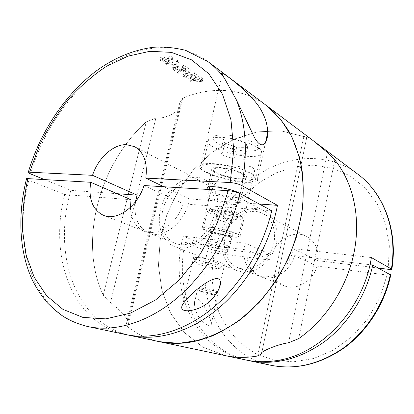 <?xml version="1.0" encoding="UTF-8"?>
<svg xmlns="http://www.w3.org/2000/svg" width="414" height="414" viewBox="0 0 414 414"><rect width="100%" height="100%" fill="white"/><g stroke="black" fill="none" stroke-linecap="round" stroke-linejoin="round"><path stroke-width="0.31" stroke-dasharray="2.07 1.55" d="M196.438 312.265C198.808 320.094 211.528 330.232 211.3 323.939C210.643 319.375 208.371 313.724 204.48 306.981C201.24 299.762 194.528 295.756 194.549 302.515C194.321 305.434 194.947 308.684 196.438 312.265M270.854 260.215L247.142 249.952C246.019 262.859 250.517 271.739 260.639 276.599C272.997 281.934 290.204 271.651 294.623 255.661L317.062 266.104C312.922 281.323 296.326 290.995 284.252 285.8C274.358 281.08 269.892 272.547 270.854 260.215L214.209 252.99L207.367 251.329L185.213 242.511C173.549 293.267 198.239 349.069 247.406 360.289M294.623 255.661L369.976 264.717M317.062 266.104L387.09 275.036L390.759 275.031M211.161 247.23C217.987 247.991 228.999 251.345 227.276 252.105C225.77 253.539 204.692 248.452 207.114 247.236C207.58 246.967 208.93 246.967 211.161 247.23M185.213 242.511L247.142 249.952M214.323 229.584C222.007 230.287 234.319 234.22 232.342 235.297C230.572 237.253 206.974 231.488 209.758 229.775C210.296 229.403 211.818 229.335 214.323 229.584M211.554 241.807C219.239 242.62 231.612 246.439 229.661 247.36C227.943 249.073 204.268 243.339 207.01 241.864C207.533 241.543 209.049 241.522 211.554 241.807M201.892 288.16C208.713 289.257 219.906 292.274 218.276 292.558L218.126 292.589C215.958 293.014 196.65 288.491 197.814 287.823L201.892 288.16M378.401 268.086L318.149 260.716C318.878 249.44 315.049 241.352 306.665 236.456C294.095 229.47 276.273 239.38 271.946 255.071L215.301 248.141L208.47 246.48L183.221 236.177C168.679 289.065 193.783 349.209 245.823 359.973M303.829 136.568L280.971 130.829L257.275 131.859L234.091 139.145L212.589 151.964L193.731 169.419L178.315 190.554L166.982 214.328L160.234 239.665L158.458 265.415L161.89 290.354L170.599 313.196L184.432 332.582L202.938 347.149L225.304 355.631L202.938 347.149L184.432 332.582L170.599 313.196L161.89 290.354L158.458 265.415L160.234 239.665L166.982 214.328L178.315 190.554L193.731 169.419L212.589 151.964L234.091 139.145L257.275 131.859L280.971 130.829L303.829 136.568L257.632 355.993L303.829 136.568L306.774 137.324M261.576 352.795C263.821 350.12 279.088 344.055 288.579 342.756L327.438 152.528L313.843 141.148C310.112 138.416 307.788 136.998 306.872 136.899L261.524 353.98L306.867 136.894C307.788 136.998 310.112 138.416 313.843 141.148L313.972 141.241M249.13 181.446L253.673 174.517C259.552 162.293 232.166 163.059 221.428 176.266C215.813 182.02 211.896 188.432 209.681 195.491C207.098 202.436 206.441 214.587 214.706 210.933C221.49 206.824 228.202 201.649 234.847 195.403L249.13 181.446C280.226 155.338 325.502 149.708 357.722 174.103M242.568 268.976C254.16 270.709 267.625 261.27 272.541 247.536C277.556 233.832 273.007 218.768 262.761 213.541C250.755 207.202 234.07 215.425 227.467 230.246C220.652 244.969 225.439 262.942 238.107 267.817L242.568 268.976M271.946 255.071L245.311 243.23C241.02 256.514 246.413 271.268 257.627 275.424L262.01 276.578C275.595 279.046 291.389 265.048 292.941 248.638L318.149 260.716M334.802 159.954L298.675 338.626L334.802 159.954M371.368 257.544L292.941 248.638M245.311 243.23L183.221 236.177M209.867 227.043C222.706 228.181 243.334 234.79 240.001 236.58C237.025 239.856 197.768 230.282 202.368 227.369C203.253 226.753 205.753 226.644 209.867 227.043M210.633 227.384C222.613 228.45 241.848 234.614 238.743 236.285C235.97 239.344 199.32 230.401 203.616 227.69C204.444 227.115 206.783 227.012 210.633 227.384M202.995 291.673C208.092 292.512 216.362 294.752 214.643 294.82C213.127 295.099 199.181 291.839 200.06 291.409L202.995 291.673M215.078 229.92C221.909 230.546 232.839 234.034 231.084 234.997C229.516 236.736 208.532 231.607 211.011 230.086C211.492 229.754 212.848 229.698 215.078 229.92M214.659 209.696C225.314 210.436 242.713 215.808 242.764 218.297L242.568 218.949C239.685 222.546 203.196 213.531 207.605 210.281L208.609 209.831C209.882 209.52 211.901 209.474 214.659 209.696M216.848 207.807C225.884 208.413 240.591 212.972 240.679 215.14C242.03 219.953 202.834 210.25 211.699 207.937L216.848 207.807M224.854 210.245L217.66 209.66L218.53 211.502L226.411 213.898L233.548 214.509L232.859 212.698L224.854 210.245L223.037 218.307L231.069 220.724L232.859 212.698M231.069 220.724L231.778 222.442L224.642 221.775L226.411 213.898M231.778 222.442L233.548 214.509M224.642 221.775L216.739 219.404L218.53 211.502M216.739 219.404L215.844 217.655L217.66 209.66M215.844 217.655L223.037 218.307M127.657 326.718C136.853 334.077 147.41 339.061 159.323 341.669C147.41 339.061 136.853 334.077 127.657 326.718L126.472 323.474L127.657 326.718L182.734 98.206L179.728 102.915L126.472 323.474C127.693 323.293 128.19 322.641 127.967 321.518C127.005 317.631 118.647 308.114 110.357 303.001L103.257 295.156L110.357 303.001L155.866 118.156L146.271 121.871C99.029 164.037 78.086 242.123 103.257 295.156L146.271 121.871L155.866 118.156C164.907 118.813 176.467 113.1 179.578 107.562C180.442 105.948 180.488 104.4 179.728 102.915L182.734 98.206C211.036 86.179 242.526 87.556 266.544 105.622C242.526 87.556 211.036 86.179 182.734 98.206L127.657 326.718M179.505 247.882C192.877 249.725 208.951 237.838 215.182 220.859C221.531 203.911 216.713 185.632 204.992 179.598C191.18 172.229 171.531 182.89 163.39 201.142C155.002 219.28 159.902 241.088 174.542 246.646L179.505 247.882M241.931 271.9C254.651 273.84 269.483 263.527 274.937 248.426C280.495 233.361 275.538 216.776 264.313 210.974C251.075 203.905 232.652 212.972 225.387 229.299C217.873 245.518 223.167 265.353 237.196 270.668L241.931 271.9M327.438 152.528L288.579 342.756M44.143 179.438L70.892 190.352C52.562 252.064 73.609 321.626 128.485 335.102M155.866 118.156C164.907 118.813 176.467 113.1 179.578 107.562C180.442 105.948 180.488 104.4 179.728 102.915L126.472 323.474C127.693 323.293 128.19 322.641 127.967 321.518C127.005 317.631 118.647 308.114 110.357 303.001L155.866 118.156M103.257 295.156C78.086 242.123 99.029 164.037 146.271 121.871L103.257 295.156M165.688 61.148L167.649 62.509L178.657 61.36L176.711 59.973L173.047 60.211L172.819 57.577L171.396 56.185L169 56.33L169.238 58.995L162.749 57.023L160.332 57.411L161.056 57.913L169.373 60.599L165.688 61.148L165.062 63.689L168.679 63.414L169.373 60.599M178.61 65.288C180.742 64.563 183.242 65.029 186.114 66.675L190.419 69.749L179.262 70.815L173.968 67.125L173.233 65.355C174.211 64.553 176.002 64.532 178.61 65.288L177.906 68.16C180.033 67.472 182.538 67.922 185.425 69.521L189.741 72.569L178.662 73.278L179.262 70.815M199.941 77.04L190.331 74.437L196.464 74.054L194.642 72.755L183.754 73.744L186.823 75.296L196.453 77.63L190.316 78.318L192.112 79.571L202.932 78.665L201.892 77.92L199.941 77.04L199.274 79.835L202.275 81.429L191.527 82.008L192.112 79.571M195.279 180.333L203.274 182.491C214.762 188.282 218.799 206.912 211.425 222.96C204.195 239.069 187.506 248.291 175.588 243.448C163.794 238.868 158.712 222.499 163.639 207.114C168.446 191.703 182.414 179.645 195.279 180.333M163.804 186.745L189.245 198.943C186.414 221.371 163.794 239.841 148.776 232.994L175.588 243.448M135.564 201.659C133.541 217.19 137.945 227.633 148.776 232.994M199.444 257.617C210.467 259.004 228.311 264.37 224.398 265.058L218.209 264.763C208.04 263.428 191.501 258.662 193.276 257.529L199.444 257.617M88.234 326.625C32.706 314.806 11.473 244.586 28.856 180.261L64.688 194.523C48.655 255.919 71.317 323.065 126.053 334.631M143.979 185.534L183.242 203.812C177.363 223.607 157.517 237.082 144.217 231.219C135.476 227.255 130.881 219.311 130.431 207.388M28.856 180.261C26.812 179.422 26.056 178.848 26.589 178.543M235.778 200.702C229.501 197.809 222.152 195.951 213.722 195.129C210.762 194.942 208.796 195.108 207.828 195.631C202.146 198.425 233.806 206.928 238.024 203.786C239.064 203.088 238.314 202.063 235.778 200.702M271.781 210.747L183.242 203.812M207.74 189.431C210.529 192.505 225.185 196.821 234.505 197.354C238.097 197.587 240.462 197.359 241.61 196.676C242.537 196.045 242.237 195.17 240.705 194.037M259.267 204.019L189.245 198.943M117.136 193.705L70.892 190.352M131.036 199.724L64.688 194.523M244.979 182.315C251.107 182.61 255.164 182.072 257.146 180.706C260.98 177.999 251.841 171.955 236.668 167.711C221.542 163.427 204.842 162.272 200.95 165.041C193.069 169.626 224.579 181.627 244.979 182.315M212.931 164.182C232.347 164.498 262.595 176.255 255.252 180.23C247.665 187.004 192.65 171.857 202.808 165.61C204.511 164.513 207.885 164.037 212.931 164.182M238.666 178.744C242.257 178.905 244.633 178.584 245.802 177.792C252.395 174.035 217.091 164.125 212.097 168.4C207.378 171.101 226.37 178.372 238.666 178.744M201.152 263.164C209.624 264.277 222.949 268.375 218.613 268.495C214.669 268.955 194.875 264.034 196.707 263.035C197.095 262.766 198.575 262.812 201.152 263.164M219.891 168.125C230.95 168.348 248.11 174.993 243.918 177.296C239.566 181.146 208.144 172.452 213.96 168.948C214.954 168.301 216.931 168.027 219.891 168.125M219.104 137.381C234.95 137.179 260.701 145.992 261.695 151.726L260.949 154.282C253.135 162.272 198.523 146.799 208.915 139.337L213.257 137.779L219.104 137.381M222.437 134.881C235.861 134.679 257.549 142.126 258.502 147.099C260.277 152.031 244.353 152.45 229.77 148.196C215.016 144.067 207.616 136.879 217.464 135.233L222.437 134.881M234.655 139.125L223.576 139.042L224.781 143.12L236.653 147.218L247.603 147.394L246.816 143.379L234.655 139.125L231.902 151.276L244.115 155.452L246.816 143.379M244.115 155.452L244.959 159.261L234.008 158.955L236.653 147.218M244.959 159.261L247.603 147.394M234.008 158.955L222.085 154.924L224.781 143.12M222.085 154.924L220.822 151.053L223.576 139.042M220.822 151.053L231.902 151.276M202.275 81.429L202.932 78.665M191.527 82.008L189.731 80.761L190.316 78.318M189.731 80.761L195.781 80.43L196.453 77.63M195.781 80.43L184.235 76.963L183.154 76.212L183.754 73.744M183.154 76.212L193.969 75.56L194.642 72.755M193.969 75.56L195.796 76.849L196.464 74.054M195.796 76.849L189.664 77.211L190.331 74.437M189.664 77.211L199.274 79.835M189.741 72.569L190.419 69.749M178.662 73.278L173.357 69.609L172.571 67.979C173.559 67.301 175.334 67.363 177.906 68.16M184.049 68.683L186.186 68.527L185.488 71.405L183.355 71.544L184.049 68.683L181.601 66.954L181.384 66.426L183.738 66.794L186.186 68.527M183.355 71.544L180.654 69.304L183.04 69.681L185.488 71.405M180.996 71.7L181.674 68.915L179.769 69.154L179.117 71.824L175.479 68.988L177.585 69.324L180.996 71.7L179.117 71.824M175.702 69.448L176.359 66.763L176.167 66.271L178.268 66.525L181.674 68.915M176.359 66.763L179.769 69.154M168.679 63.414L162.117 61.277L159.695 59.978L162.06 59.787L168.524 61.893L168.27 59.29L170.677 59.098L172.105 60.496L172.327 63.14L176.007 62.861L177.953 64.237L167.023 65.045L167.649 62.509M177.953 64.237L178.657 61.36M167.023 65.045L165.062 63.689M159.695 59.978L160.332 57.411M162.06 59.787L162.749 57.023M168.524 61.893L169.238 58.995M168.27 59.29L169 56.33M170.677 59.098L171.396 56.185M172.327 63.14L173.047 60.211M176.007 62.861L176.711 59.973M207.367 251.329C196.241 300.761 221.92 355.186 270.885 365.272M234.847 195.403C222.111 210.333 213.319 227.358 208.47 246.48M388.156 269.281L389.362 245.9L385.605 223.731L377.273 204.024L365.034 187.77L349.726 175.665L332.297 168.1L313.693 165.196L294.825 166.826L276.516 172.705L259.49 182.403L244.379 195.403L231.7 211.119L221.894 228.921L215.301 248.141M214.209 252.99L211.984 272.981C212.263 286.343 214.493 299.182 218.675 311.494C223.964 323.267 231.059 333.653 239.954 342.657L255.417 353.442L273.39 360.035L293.081 361.862L313.517 358.545L333.565 350.027L352.035 336.592L367.751 318.899L379.69 297.951L387.09 275.036M30.584 173.906C44.893 124.076 79.643 78.065 121.142 58.017C150.794 43.553 183.619 43.33 208.444 61.981M186.212 77.822L186.823 75.296M184.235 76.963L184.83 74.494M201.235 80.694L201.892 77.92M173.357 69.609L173.968 67.125M185.425 69.521L186.114 66.675M183.04 69.681L183.738 66.794M180.902 69.826L181.601 66.954M177.585 69.324L178.268 66.525M162.117 61.277L162.764 58.674M160.42 60.475L161.056 57.913M171.396 59.606L172.11 56.697M172.105 60.496L172.819 57.577M284.252 285.8L260.639 276.599M229.661 247.36L232.342 235.297M207.01 241.864L209.758 229.775M211.3 323.939L218.276 292.558M194.549 302.515L197.897 287.782M306.665 236.456L262.761 213.541M257.627 275.424L238.107 267.817M240.001 236.58L253.678 174.517M202.368 227.369L209.681 195.491M214.643 294.82L218.126 292.589M200.06 291.409L197.814 287.823M227.276 252.105L231.084 234.997M207.114 247.236L211.011 230.086M238.743 236.285L242.568 218.949M203.616 227.69L207.605 210.281M211.699 207.937L208.609 209.831M240.679 215.14L242.764 218.297M264.313 210.974L204.992 179.598M237.196 270.668L174.542 246.646M179.583 107.568L127.967 321.518L179.583 107.568M134.664 146.68L203.274 182.491M193.643 257.358L182.879 304.186M224.398 265.058L220.579 282.219M103.479 215.342L144.217 231.219M222.116 74.22L200.95 165.041M265.509 142.571L257.146 180.706M212.097 168.4L207.714 187.433M245.802 177.792L241.61 196.676M218.613 268.495L223.762 265.162M196.707 263.035L193.276 257.529M238.024 203.786L243.918 177.296M207.828 195.631L209.23 189.519M209.851 186.838L213.96 168.948M255.252 180.23L260.949 154.282M202.808 165.61L208.915 139.337M217.464 135.233L213.257 137.779M258.502 147.099L261.695 151.726M172.571 67.979L173.218 65.35M180.654 69.304L181.358 66.426M175.479 68.988L176.147 66.266"/><path stroke-width="0.62" d="M390.361 274.518C384.239 303.488 366.933 330.62 344.189 347.455C320.032 364.216 295.596 370.157 270.885 365.272C296.067 370.168 320.71 364.227 344.815 347.449C367.508 330.662 384.653 303.793 390.764 275.031L372.755 265.048C366.219 295.399 348.122 323.929 324.524 341.664C299.472 359.321 274.291 365.645 248.98 360.641L247.406 360.289M369.976 264.717L372.755 265.048M128.485 335.102L159.323 341.669C170.159 343.972 181.586 343.951 193.607 341.602L211.864 336.075C224.072 330.574 235.871 323.215 247.261 314.009C258.232 303.819 268.153 292.212 277.028 279.171C285.137 265.498 291.704 251.117 296.729 236.032L301.842 213.226C303.622 198.001 303.653 183.319 301.93 169.176C299.244 155.56 295.037 143.151 289.308 131.947C282.824 121.571 275.232 112.799 266.544 105.622L280.578 119.139L291.777 136.599L299.503 157.501C302.815 172.917 303.881 189.245 302.706 206.488C300.191 223.938 295.456 241.098 288.501 257.969C280.376 274.306 270.565 289.163 259.081 302.541L240.337 319.649C226.939 329.011 213.246 335.894 199.253 340.287L178.739 343.346L159.323 341.669L225.304 355.631C235.623 357.82 246.397 357.944 257.632 355.993C246.397 357.944 235.623 357.82 225.304 355.631L245.823 359.973C255.94 362.121 266.481 362.276 277.437 360.449C320.772 354.156 363.73 308.896 371.368 257.544L391.835 269.224C391.478 269.504 390.252 269.519 388.156 269.281L378.401 268.086M306.774 137.324L303.829 136.568M334.802 159.954L327.438 152.528L334.802 159.954C352.909 182.186 360.941 216.579 354.249 251.552C347.465 286.488 326.103 319.629 298.675 338.626L288.579 342.756L298.675 338.626C326.103 319.629 347.465 286.488 354.249 251.552C360.941 216.579 352.909 182.186 334.802 159.954M261.576 352.795L261.524 353.98L257.632 355.993L261.524 353.98L261.576 352.795C263.821 350.12 279.088 344.055 288.579 342.756M327.438 152.528L313.843 141.148L208.444 61.981C214.281 66.359 219.56 71.694 224.284 77.998L222.111 74.215C215.917 66.69 252.286 93.279 261.027 110.005C265.576 118.016 267.77 125.675 267.604 132.982C267.936 140.413 263.283 152.481 254.781 138.116L236.42 99.94L224.284 77.998M130.902 335.656C157.863 341.343 190.885 331.945 219.436 307.571C247.882 283.104 269.969 244.467 277.447 205.339L259.267 204.019M135.564 201.659L137.169 195.16L92.524 175.319L28.349 172.126C27.79 172.452 28.535 173.042 30.584 173.906L44.143 179.438M236.42 99.94C246.087 124.397 247.867 152.921 241.76 185.508L277.447 205.339M92.524 175.319C97.999 158.189 113.094 144.212 126.389 144.631L134.664 146.68C144.041 152.28 147.746 162.754 145.795 178.118L163.804 186.745M210.177 300.636C201.116 311.157 175.971 315.328 182.879 304.186C187.521 297.288 194.844 290.457 204.858 283.699C208.987 280.852 212.941 279.098 216.724 278.441C221.319 278.751 221.081 283.864 219.239 288.248C217.34 292.651 214.317 296.781 210.177 300.636M241.76 185.508C238.505 183.914 234.65 182.931 230.2 182.548L145.795 178.118M126.053 334.631C152.207 340.132 184.08 331.49 212.165 308.575C240.156 285.562 262.693 248.897 271.781 210.747L239.954 193.633C229.993 234.21 206.1 273.468 176.897 298.189C147.596 322.806 114.771 332.214 88.234 326.625L126.053 334.631M239.954 193.633C236.694 192.086 232.834 191.102 228.368 190.688L143.979 185.534C137.546 206.658 116.924 221.319 103.479 215.342C92.539 209.846 88.285 198.829 90.728 182.284L131.036 199.724L130.431 207.388M26.589 178.543L90.728 182.284M240.705 194.037C235.157 189.586 210.954 184.758 207.714 187.433C206.917 187.93 206.928 188.593 207.74 189.431M137.169 195.16L117.136 193.705M391.432 268.696C397.813 230.065 383.188 192.727 357.722 174.103L313.972 141.241M29.673 172.017L39.097 146.313C47.082 129.737 56.62 114.362 67.71 100.183C79.555 86.914 92.415 75.669 106.289 66.452L127.838 56.195L149.868 51.3L171.448 52.376L191.506 59.844L208.889 73.837L222.406 94.097L230.976 119.894L233.729 149.961L230.2 182.548M228.368 190.688L217.102 223.467L200.355 253.891L179.309 279.947L155.457 300.036L130.426 313.139L105.793 318.878L82.924 317.414L62.902 309.346L46.487 295.575L34.165 277.147L26.17 255.164L22.547 230.707C22.216 213.536 24.007 196.117 27.924 178.45M270.885 365.272L248.98 360.641M357.722 174.103C383.695 193.152 398.175 230.722 391.867 269.064M220.579 282.219L219.239 288.248M208.444 61.981L185.591 50.301C173.409 47.475 162.583 46.482 153.108 47.32C132.92 50.032 113.778 58.053 95.681 71.394C64.641 94.93 40.153 132.159 28.338 172.126M26.584 178.537C17.533 214.442 18.925 251.469 32.566 280.526C36.732 288.636 41.69 296.098 47.439 302.913C54.394 309.744 60.035 314.469 64.372 317.083C71.674 321.45 79.628 324.633 88.234 326.625M267.604 132.992L265.509 142.571M209.23 189.519L209.851 186.838"/></g></svg>
